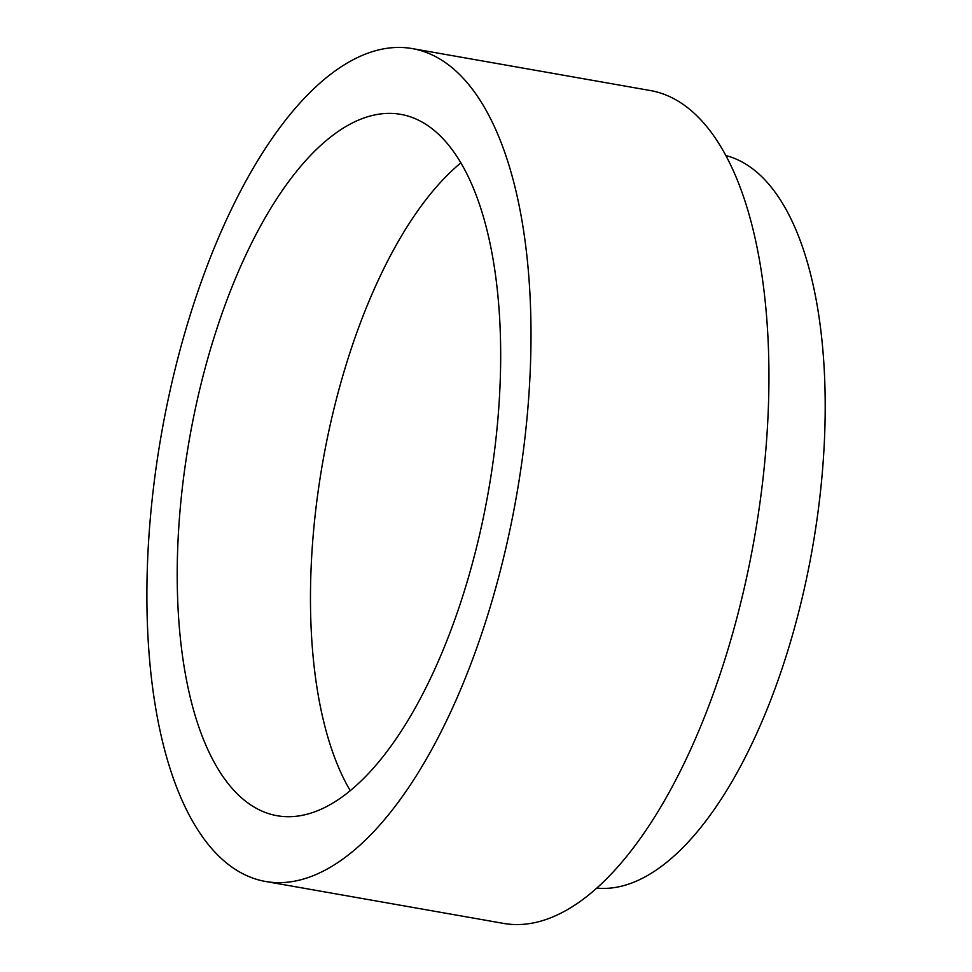 <?xml version="1.0" encoding="UTF-8"?>
<svg xmlns="http://www.w3.org/2000/svg" width="972" height="972" viewBox="0 0 972 972"><rect width="100%" height="100%" fill="white"/><g stroke="black" fill="none" stroke-linecap="round" stroke-linejoin="round"><path stroke-width="1.46" d="M596.808 888.104A372.106 158.594 -80 0 0 793.687 630.767A372.106 158.594 -80 0 0 786.664 210.547A372.106 158.594 -80 0 0 725.865 155.569M265.587 881.483L503.52 923.4A422.856 180.209 -80 0 0 731.26 638.312A422.856 180.209 -80 0 0 725.148 154.244A422.856 180.209 -80 0 0 650.256 90.518L412.322 48.6A422.856 180.209 -80 0 0 161.474 433.767A422.856 180.209 -80 0 0 265.587 881.483A422.856 180.209 -80 0 0 493.326 596.395A422.856 180.209 -80 0 0 487.215 112.327A422.856 180.209 -80 0 0 412.322 48.6M463.802 168.022A356.092 151.754 -80 0 0 400.731 114.356A356.092 151.754 -80 0 0 189.491 438.712A356.092 151.754 -80 0 0 277.166 815.727A356.092 151.754 -80 0 0 468.954 575.655A356.092 151.754 -80 0 0 463.802 168.022M460.874 162.859A356.092 151.754 -80 0 0 322.74 462.186A356.092 151.754 -80 0 0 350.26 790.698"/></g></svg>
